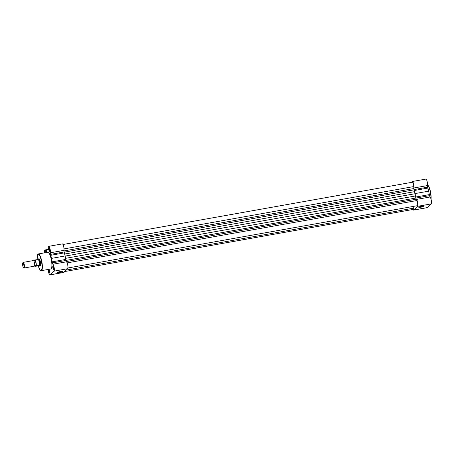 <?xml version="1.0" encoding="UTF-8"?>
<svg xmlns="http://www.w3.org/2000/svg" width="454" height="454" viewBox="0 0 454 454"><rect width="100%" height="100%" fill="white"/><g stroke="black" fill="none" stroke-linecap="round" stroke-linejoin="round"><path stroke-width="0.68" d="M64.003 248.911L413.759 186.566L413.98 189.834A10.255 2.548 -100.1 0 1 414.553 191.667L415.495 195.952A10.255 2.548 -100.1 0 1 415.785 198.052L416.834 200.549A2.849 0.709 79.9 0 1 417.646 203.642A2.849 0.709 79.9 0 1 417.328 205.702L67.89 267.991M64.564 271.577L413.373 209.396A2.849 0.709 -100.1 0 0 413.73 208.136L413.736 206.343M65.376 256.056L415.132 193.71M413.759 186.566A2.849 0.709 -100.1 0 0 413.293 183.637A2.849 0.709 -100.1 0 0 412.402 182.219L62.958 244.507M420.852 207.228A2.724 0.42 -12.4 0 1 418.787 207.194A2.724 0.42 -12.4 0 1 422.016 206.139A2.724 0.42 -12.4 0 1 424.047 206.042A2.724 0.42 -12.4 0 1 420.852 207.228M419.059 206.996A2.44 0.375 167.6 0 0 420.852 206.893A2.44 0.375 167.6 0 0 423.718 205.968M411.874 182.309A3.564 0.885 79.9 0 1 412.277 181.515L425.863 179.092A3.564 0.885 79.9 0 1 427.163 181.543A3.564 0.885 79.9 0 1 427.464 185.561L427.651 187.162A10.828 2.69 79.9 0 1 427.952 188.069L429.388 194.596A10.828 2.69 79.9 0 1 429.518 195.657L429.978 197.008A3.564 0.885 79.9 0 1 431.3 200.396A3.564 0.885 79.9 0 1 431.169 203.908L427.214 207.609A3.564 0.885 79.9 0 1 427.083 207.677L413.498 210.1A3.564 0.885 79.9 0 1 412.851 209.493M412.277 181.515A3.564 0.885 79.9 0 1 413.583 183.966A3.564 0.885 79.9 0 1 413.878 187.984L414.065 189.585A10.828 2.69 79.9 0 1 414.366 190.493L415.802 197.019A10.828 2.69 79.9 0 1 415.932 198.08L416.392 199.431A3.564 0.885 79.9 0 1 417.714 202.819A3.564 0.885 79.9 0 1 417.584 206.332L413.628 210.032A3.564 0.885 79.9 0 1 413.498 210.1M415.319 193.535L428.905 191.111M53.646 267.361A1.708 0.426 79.9 0 1 53.68 269.307A1.708 0.426 79.9 0 1 52.914 268.042A1.708 0.426 79.9 0 1 53.101 266.055A1.708 0.426 79.9 0 1 53.646 267.361M53.266 266.265A1.424 0.352 -100.1 0 0 53.249 267.939A1.424 0.352 -100.1 0 0 53.765 269.057M49.69 271.061A1.708 0.426 79.9 0 1 49.724 273.007A1.708 0.426 79.9 0 1 48.958 271.742A1.708 0.426 79.9 0 1 49.145 269.755A1.708 0.426 79.9 0 1 49.69 271.061M49.31 269.965A1.424 0.352 -100.1 0 0 49.293 271.634A1.424 0.352 -100.1 0 0 49.809 272.752M49.719 249.49A1.708 0.426 79.9 0 1 49.747 251.437A1.708 0.426 79.9 0 1 48.987 250.171A1.708 0.426 79.9 0 1 49.168 248.185A1.708 0.426 79.9 0 1 49.719 249.49M49.338 248.395A1.424 0.352 -100.1 0 0 49.321 250.063A1.424 0.352 -100.1 0 0 49.832 251.181M59.236 272.61A2.724 0.42 -12.4 0 1 57.176 272.582A2.724 0.42 -12.4 0 1 60.399 271.52A2.724 0.42 -12.4 0 1 62.436 271.424A2.724 0.42 -12.4 0 1 59.236 272.61M57.442 272.377A2.44 0.375 167.6 0 0 59.236 272.275A2.44 0.375 167.6 0 0 62.107 271.356M38.607 259.052A3.706 0.919 79.9 0 1 39.163 258.791A3.706 0.919 79.9 0 1 40.349 261.618A3.706 0.919 79.9 0 1 40.417 265.84A3.706 0.919 79.9 0 1 39.81 265.789M39.504 265.811A3.416 0.851 -100.1 0 0 39.549 265.823A3.416 0.851 -100.1 0 0 39.611 265.823L40.429 265.675A3.416 0.851 -100.1 0 0 40.514 265.641M48.726 246.323L62.312 243.9A3.564 0.885 79.9 0 1 63.696 246.698A3.564 0.885 79.9 0 1 63.912 250.37L64.105 251.97A10.828 2.69 79.9 0 1 64.406 252.878L65.841 259.404A10.828 2.69 79.9 0 1 65.972 260.465L66.432 261.816A3.564 0.885 79.9 0 1 67.629 264.568A3.564 0.885 79.9 0 1 67.623 268.717L63.668 272.417A3.564 0.885 79.9 0 1 63.537 272.485L49.951 274.908A3.564 0.885 -100.1 0 0 50.082 274.835L54.037 271.14A3.564 0.885 -100.1 0 0 54.043 266.992A3.564 0.885 -100.1 0 0 52.846 264.239L52.386 262.889A10.828 2.69 -100.1 0 0 52.255 261.822L50.82 255.301A10.828 2.69 -100.1 0 0 50.519 254.393L50.332 252.787A3.564 0.885 -100.1 0 0 50.11 249.121A3.564 0.885 -100.1 0 0 48.726 246.323A3.564 0.885 -100.1 0 0 48.374 249.269L48.181 250.188A10.828 2.69 -100.1 0 0 47.88 250.012L46.921 249.615L46.433 251.363A10.828 2.69 -100.1 0 0 46.302 251.947L45.837 251.641A3.564 0.885 -100.1 0 0 44.77 250.018A3.564 0.885 -100.1 0 0 44.407 252.867M51.154 258.922A8.49 2.111 -100.1 0 0 47.846 252.254L38.34 253.951A8.49 2.111 79.9 0 1 41.643 260.613A8.49 2.111 79.9 0 1 41.32 270.669L50.831 268.972A8.49 2.111 -100.1 0 0 51.154 258.922M44.884 252.782A1.708 0.426 79.9 0 1 45.213 251.879A1.708 0.426 79.9 0 1 45.621 252.651M48.255 269.432A3.564 0.885 -100.1 0 0 48.828 273.115A3.564 0.885 -100.1 0 0 49.951 274.908M39.322 258.945A3.416 0.851 -100.1 0 0 39.231 258.945L38.414 259.086A3.416 0.851 -100.1 0 0 38.352 259.109A3.416 0.851 -100.1 0 0 38.34 259.115L38.352 259.109M45.383 252.089A1.424 0.352 -100.1 0 0 45.241 252.719M65.359 255.92L51.773 258.337M48.379 249.354L46.921 249.615M24.198 267.991L34.351 266.18A2.849 0.709 -100.1 0 0 34.459 266.123A2.849 0.709 -100.1 0 0 34.686 265.431A2.849 0.709 -100.1 0 0 33.925 261.158A2.849 0.709 -100.1 0 0 33.352 260.568L23.194 262.378A2.849 0.709 79.9 0 1 24.351 264.835A2.849 0.709 79.9 0 1 24.3 267.934A2.849 0.709 79.9 0 1 24.198 267.991A2.849 0.709 79.9 0 1 24 267.928L23.512 267.559A2.389 0.59 -100.1 0 0 23.761 267.565A2.389 0.59 -100.1 0 0 23.767 264.79A2.389 0.59 -100.1 0 0 22.745 262.962A2.389 0.59 -100.1 0 0 22.7 263.019A2.389 0.59 -100.1 0 0 22.672 265.369A2.389 0.59 -100.1 0 0 23.512 267.559M35.14 265.352A2.849 0.709 -100.1 0 0 35.815 265.885A2.849 0.709 -100.1 0 0 35.821 262.565A2.849 0.709 -100.1 0 0 34.606 260.386A2.849 0.709 -100.1 0 0 34.379 261.073L34.453 260.715L33.727 260.846M39.611 265.823A3.416 0.851 -100.1 0 0 39.742 265.755L35.611 266.22M36.093 265.686A3.161 0.783 -100.1 0 0 35.883 262.503A3.161 0.783 -100.1 0 0 34.862 260.08L35.026 260.006A3.274 0.812 79.9 0 1 36.019 262.457A3.274 0.812 79.9 0 1 36.258 265.618L35.56 266.186A3.161 0.783 -100.1 0 1 35.123 265.579L35.548 266.22M34.862 260.08L34.328 260.579A3.161 0.783 -100.1 0 0 34.283 260.868L34.311 260.602M35.026 260.006L37.988 259.478M36.258 265.618L39.458 265.164A3.274 0.812 -100.1 0 0 39.243 261.884A3.274 0.812 -100.1 0 0 38.187 259.382L38.289 259.155M39.402 265.091L38.783 265.675M39.458 265.164L39.742 265.755L38.891 265.698M39.248 265.085L38.601 265.686M39.742 265.755A3.416 0.851 -100.1 0 0 39.799 262.037A3.416 0.851 -100.1 0 0 38.414 259.086M63.895 250.926L413.753 188.558M65.966 260.409L415.785 198.052M66.148 270.096L413.73 208.136M67.124 262.889L416.834 200.549M66.267 261.6L416.102 199.238M65.688 258.309L415.495 195.952M64.763 254.019L414.553 191.667M64.179 252.191L413.98 189.834M430.897 198.704A8.49 2.111 -100.1 0 0 430.188 191.35A8.49 2.111 -100.1 0 0 427.543 184.937M427.623 185.005A8.206 2.037 79.9 0 1 430.392 191.338M413.878 187.984L427.464 185.561M415.932 198.08L429.518 195.657M413.628 210.032L427.214 207.609M417.584 206.332L431.169 203.908M427.549 184.84L428.837 186.549L430.403 191.35A8.206 2.037 79.9 0 1 431.022 199.124M416.392 199.431L429.978 197.008M415.802 197.019L429.388 194.596M414.366 190.493L427.952 188.069M414.065 189.585L427.651 187.162M38.244 265.749A8.206 2.037 -100.1 0 0 41.49 270.039A8.206 2.037 -100.1 0 0 41.308 260.721A8.206 2.037 -100.1 0 0 38.357 254.291A8.206 2.037 -100.1 0 0 37.154 259.626L37.404 255.063L38.34 253.951M67.623 268.717L54.037 271.14M63.912 250.37L50.332 252.787M63.668 272.417L50.082 274.835M46.387 251.544L45.837 251.641M66.432 261.816L52.846 264.239M65.972 260.465L52.386 262.889M65.841 259.404L52.255 261.822M64.406 252.878L50.82 255.301M64.105 251.97L50.519 254.393M48.391 249.921L47.88 250.012M430.403 191.35L431.056 195.668L431.033 199.181M46.915 249.638L44.77 250.018M38.232 265.755L40.066 269.965L41.32 270.669M34.612 265.794L35.333 265.664L35.14 265.346M22.7 263.019L23.035 262.508"/></g></svg>
